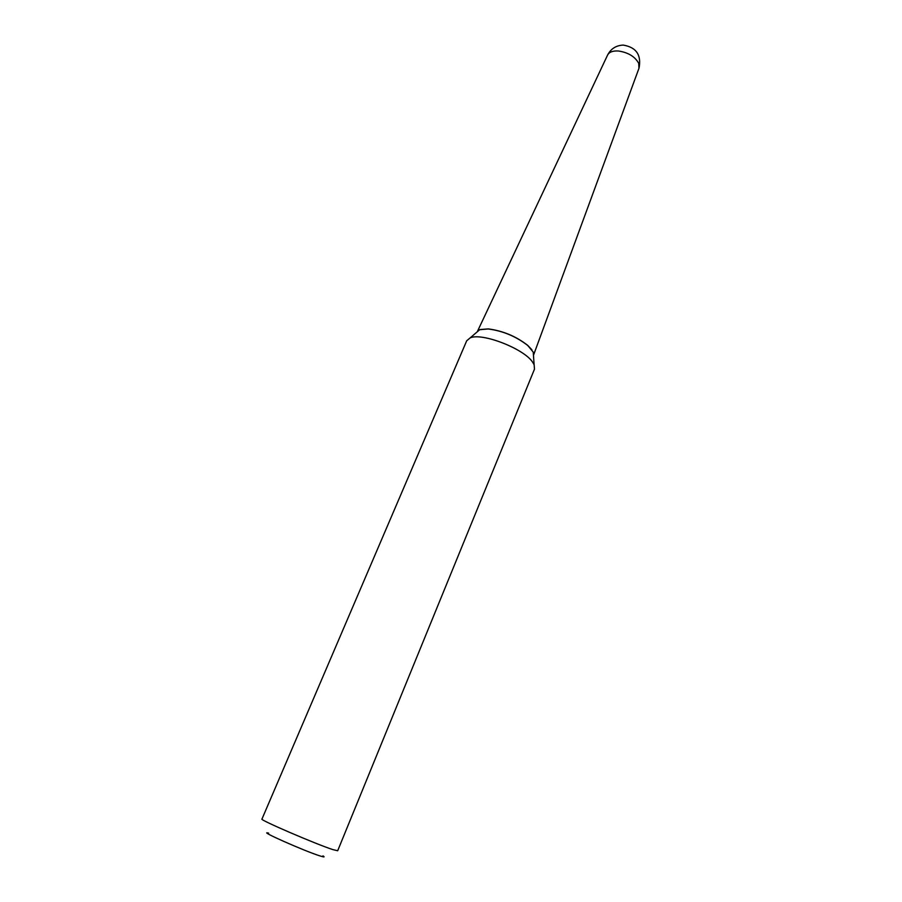 <?xml version="1.0" encoding="UTF-8"?>
<svg xmlns="http://www.w3.org/2000/svg" width="902" height="902" viewBox="0 0 902 902"><rect width="100%" height="100%" fill="white"/><g stroke="black" fill="none" stroke-linecap="round" stroke-linejoin="round"><path stroke-width="1.35" d="M638.966 68.304L638.717 63.343C635.019 56.623 628.277 52.508 618.49 51.008C612.943 50.659 609.324 51.966 607.632 54.954L607.531 55.157M531.774 349.762L527.399 345.184M322.961 855.874C325.07 857.182 324.201 857.238 320.345 856.032C305.056 851.341 256.45 829.784 268.649 833.144M337.686 850.755L332.872 849.605C316.061 844.216 258.998 819.625 261.952 819.084L466.706 340.776L470.111 337.923C481.679 332.331 523.949 348.668 532.608 362.153L534.119 364.701L534.491 369.121L337.686 850.755M533.51 356.008L533.24 352.118L527.794 345.522C516.091 336.435 502.899 330.91 488.207 328.959L479.695 329.715L476.73 332.252M531.898 349.784L527.738 345.387C516.091 336.345 502.966 330.842 488.343 328.903L480.214 329.534M479.661 329.737L476.978 332.037M477.677 330.91L607.632 54.954C610.981 48.663 616.19 45.371 623.259 45.1C636.293 47.31 641.548 54.977 639.044 68.09L533.465 355.309M477.564 331.158L477.259 331.801M533.24 352.118L534.119 364.701M479.695 329.715L470.111 337.923"/></g></svg>
